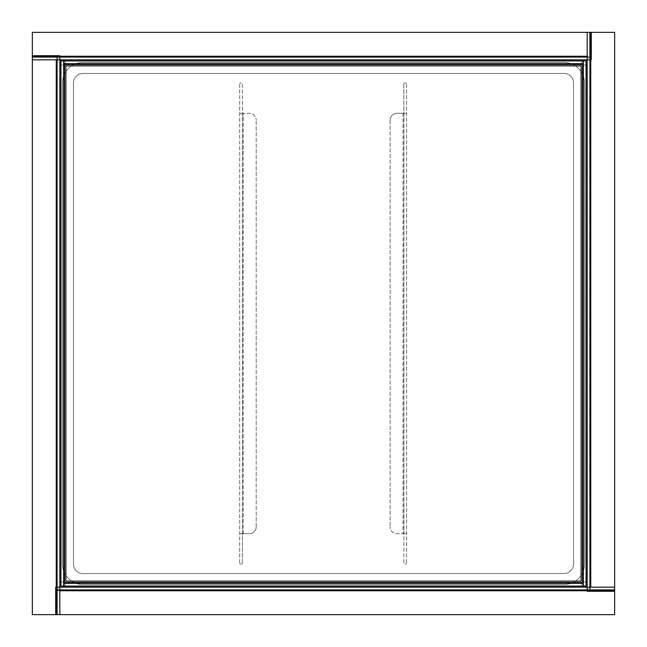 <?xml version="1.0" encoding="UTF-8"?>
<svg xmlns="http://www.w3.org/2000/svg" width="647" height="647" viewBox="0 0 647 647"><rect width="100%" height="100%" fill="white"/><g stroke="black" fill="none" stroke-linecap="round" stroke-linejoin="round"><path stroke-width="0.49" stroke-dasharray="3.23 2.43" d="M60.931 65.048L63.681 65.048L63.681 60.931L60.931 60.931L60.931 586.069L63.681 586.069L63.681 581.952L60.931 581.952L63.681 581.952L63.681 65.048L60.931 65.048L64.498 65.048L64.498 581.952L65.048 582.502L581.952 582.502L582.502 581.952L582.502 65.048L581.952 64.498L65.048 64.498L64.498 65.048M581.952 60.931L581.952 63.681L583.182 63.681L583.182 60.931L63.818 60.931L63.818 63.681L65.048 63.681L65.048 60.931L65.048 63.681L581.952 63.681L581.952 60.931L581.952 64.498M586.069 581.952L583.319 581.952L583.319 586.069L586.069 586.069L586.069 60.931L583.319 60.931L583.319 65.048L586.069 65.048L583.319 65.048L583.319 581.952L586.069 581.952L582.502 581.952M65.048 586.069L65.048 583.319L63.818 583.319L63.818 586.069L583.182 586.069L583.182 583.319L581.952 583.319L581.952 586.069L581.952 583.319L65.048 583.319L65.048 586.069L65.048 582.502M581.952 582.502L581.952 586.069M582.502 65.048L586.069 65.048M65.048 64.498L65.048 60.931M64.498 581.952L60.931 581.952M406.623 113.282L397.007 113.282A6.866 6.866 0 0 0 390.141 120.148A6.866 6.866 0 0 1 397.007 113.282L406.623 113.282L406.623 563.949L406.623 83.051L406.623 113.282L403.882 113.282L403.882 83.051L406.623 83.051L403.882 83.051L403.882 563.949L406.623 563.949L403.882 563.949L403.882 533.718L406.623 533.718L397.007 533.718A6.866 6.866 0 0 1 390.141 526.852A6.866 6.866 0 0 0 397.007 533.718L406.623 533.718M390.141 120.148L390.141 526.852L390.141 120.148M403.882 113.282L403.882 533.718M239.689 533.718L249.305 533.718A6.866 6.866 0 0 0 256.172 526.852A6.866 6.866 0 0 1 249.305 533.718L239.689 533.718L239.689 83.051L239.689 563.949L239.689 533.718L242.431 533.718L242.431 563.949L239.689 563.949L242.431 563.949L242.431 83.051L239.689 83.051L242.431 83.051L242.431 113.282L239.689 113.282L249.305 113.282A6.866 6.866 0 0 1 256.172 120.148A6.866 6.866 0 0 0 249.305 113.282L239.689 113.282M256.172 526.852L256.172 120.148L256.172 526.852M242.431 533.718L242.431 113.282M65.873 65.873L581.127 65.873L581.127 581.127L65.873 581.127L65.873 65.873M614.65 589.918L614.65 587.169L55.707 587.169L55.707 589.918L614.65 589.918M614.65 590.743L614.65 32.35L587.169 32.35L587.169 591.293L589.918 591.293L589.918 32.35L587.169 32.35L591.293 32.35L32.35 32.35L32.35 59.831L591.293 59.831L591.293 57.082L32.35 57.082L32.35 59.831L32.35 55.707L32.35 614.65L59.831 614.65L59.831 55.707L57.082 55.707L57.082 614.65L59.831 614.65L55.707 614.65L614.65 614.65L614.65 590.743L55.707 590.743L55.707 587.169M55.707 614.65L55.707 590.743L59.831 590.743M83.051 62.444A20.607 20.607 0 0 0 62.444 83.051L62.444 563.949A20.607 20.607 0 0 0 83.051 584.556L563.949 584.556A20.607 20.607 0 0 0 584.556 563.949L584.556 83.051A20.607 20.607 0 0 0 563.949 62.444L83.051 62.444A20.607 20.607 0 0 0 62.444 83.051L62.444 563.949A20.607 20.607 0 0 0 83.051 584.556L563.949 584.556A20.607 20.607 0 0 0 584.556 563.949L584.556 83.051A20.607 20.607 0 0 0 563.949 62.444L83.051 62.444M73.434 563.949A9.616 9.616 0 0 0 83.051 573.566L563.949 573.566A9.616 9.616 0 0 0 573.566 563.949L573.566 83.051A9.616 9.616 0 0 0 563.949 73.434L83.051 73.434A9.616 9.616 0 0 0 73.434 83.051L73.434 563.949A9.616 9.616 0 0 0 83.051 573.566L563.949 573.566A9.616 9.616 0 0 0 573.566 563.949L573.566 83.051A9.616 9.616 0 0 0 563.949 73.434L83.051 73.434A9.616 9.616 0 0 0 73.434 83.051L73.434 563.949M614.65 591.293L587.169 591.293M32.35 55.707L59.831 55.707M591.293 32.35L591.293 59.831M403.057 113.282L403.057 533.718L403.057 113.282M243.256 533.718L243.256 113.282L243.256 533.718M587.169 590.743L589.918 590.743M590.743 32.35L590.743 587.169M590.743 59.831L590.743 57.082M56.257 614.65L56.257 59.831M56.257 587.169L56.257 589.918M32.35 56.257L587.169 56.257M59.831 56.257L57.082 56.257"/><path stroke-width="0.97" d="M63.681 60.931L60.931 60.931L60.931 586.069L63.681 586.069L63.681 60.931M583.182 63.681L583.182 60.931L63.818 60.931L63.818 63.681L583.182 63.681M583.319 586.069L586.069 586.069L586.069 60.931L583.319 60.931L583.319 586.069M63.818 583.319L63.818 586.069L583.182 586.069L583.182 583.319L63.818 583.319M65.048 65.048L64.498 65.048L64.498 581.952L65.048 582.502L581.952 582.502L582.502 581.952L582.502 65.048L581.952 64.498L65.048 64.498L65.048 65.048M581.952 582.502L581.952 583.319M65.048 583.319L65.048 582.502M582.502 65.048L583.319 65.048M583.319 581.952L582.502 581.952M65.048 64.498L65.048 63.681M581.952 63.681L581.952 64.498M64.498 581.952L63.681 581.952M63.681 65.048L64.498 65.048M65.873 65.873L581.127 65.873L581.127 581.127L65.873 581.127L65.873 65.873M614.65 589.918L614.65 587.169L55.707 587.169L55.707 589.918L614.65 589.918L614.65 614.65L59.831 614.65L59.831 55.707L57.082 55.707L57.082 614.65L59.831 614.65M55.707 589.918L55.707 614.65M589.918 32.35L587.169 32.35L587.169 591.293L589.918 591.293L589.918 32.35L614.65 32.35L614.65 587.169M589.918 591.293L614.65 591.293M57.082 614.65L32.35 614.65L32.35 59.831L591.293 59.831L591.293 57.082L32.35 57.082L32.35 59.831M57.082 55.707L32.35 55.707M32.35 57.082L32.35 32.35L587.169 32.35M591.293 57.082L591.293 32.35M59.831 590.743L587.169 590.743M589.918 590.743L614.65 590.743M590.743 587.169L590.743 59.831M590.743 57.082L590.743 32.35M56.257 59.831L56.257 587.169M56.257 589.918L56.257 614.65M587.169 56.257L59.831 56.257M57.082 56.257L32.35 56.257"/></g></svg>
